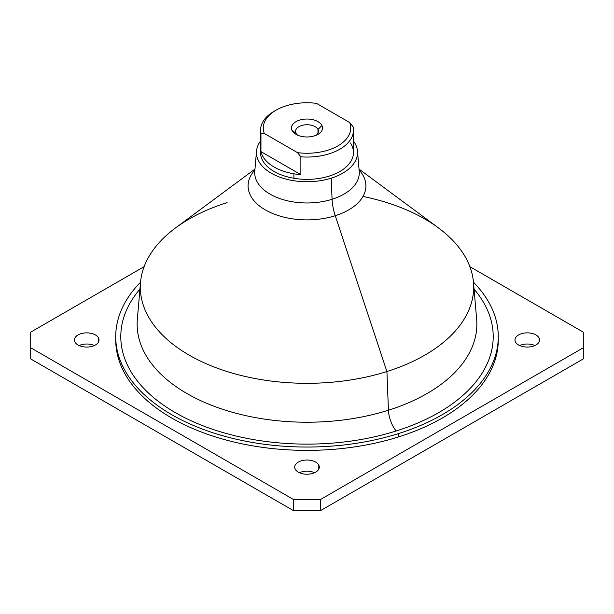 <?xml version="1.0" encoding="UTF-8"?>
<svg xmlns="http://www.w3.org/2000/svg" width="614" height="614" viewBox="0 0 614 614"><rect width="100%" height="100%" fill="white"/><g stroke="black" fill="none" stroke-linecap="round" stroke-linejoin="round"><path stroke-width="0.92" d="M317.983 129.493L317.983 133.215L317.983 129.493A11.443 6.608 180 0 1 318.443 131.35A11.443 6.608 180 0 1 316.317 135.187A11.443 6.608 0 0 0 317.983 129.493A11.443 6.608 0 0 0 303.776 125.01A11.443 6.608 0 0 0 296.017 133.215A11.443 6.608 180 0 1 295.557 131.35A11.443 6.608 180 0 1 305.373 124.811A11.443 6.608 180 0 1 317.983 129.493L321.913 125.479L317.983 129.493M297.683 135.187A11.443 6.608 180 0 1 296.017 133.215L292.087 130.529A15.542 8.972 180 0 1 302.625 119.392A15.542 8.972 180 0 1 321.913 125.479A15.542 8.972 180 0 1 317.991 134.351A15.542 8.972 180 0 1 296.009 134.351A15.542 8.972 180 0 1 292.087 130.529L296.017 133.215A11.443 6.608 0 0 0 297.683 135.187M264.319 133.484A43.717 25.243 180 0 1 316.494 103.367L349.681 122.524A43.717 25.243 180 0 1 297.506 152.648L264.319 133.484L297.506 152.648A43.717 25.243 0 0 0 349.681 122.524L316.494 103.367A43.717 25.243 0 0 0 276.085 110.159A43.717 25.243 0 0 0 264.319 133.484L260.95 133.768L264.319 133.484M321.913 125.479A15.542 8.972 0 0 0 302.625 119.392A15.542 8.972 0 0 0 292.087 130.529A15.542 8.972 0 0 0 311.375 136.615A15.542 8.972 0 0 0 321.913 125.479M353.449 130.237L353.449 152.548A46.449 26.816 180 0 1 329.273 176.08A46.449 26.816 180 0 1 293.922 178.283L293.922 173.816A46.449 26.816 0 0 0 300.875 174.668L300.875 156.823A46.449 26.816 0 0 0 353.449 130.237A46.449 26.816 0 0 0 353.05 126.699L349.681 122.524L353.05 126.699A46.449 26.816 180 0 1 300.875 156.823L297.506 152.648L300.875 156.823L300.875 174.668L260.95 151.62L260.95 133.768A46.449 26.816 180 0 1 274.151 111.272L276.085 110.159M260.95 149.01A46.449 26.816 0 0 0 293.922 178.283A46.449 26.816 180 0 1 260.551 152.548L260.551 130.237A46.449 26.816 0 0 0 260.95 133.768L260.95 151.62A46.449 26.816 0 0 0 293.922 173.816L293.922 178.283A46.449 26.816 0 0 0 329.273 176.08A46.449 26.816 0 0 0 350.44 143.047M275.149 110.712A46.449 26.816 0 0 0 260.551 130.237M260.95 151.62L300.875 174.668A46.449 26.816 180 0 1 293.922 173.816A46.449 26.816 180 0 1 260.95 151.62M30.7 358.921L293.477 510.633L320.523 510.633L583.3 358.921L320.523 510.633L293.477 510.633L30.7 358.921L30.7 347.77L30.7 358.921M79.129 345.536A12.295 7.099 180 0 1 94.341 345.536A12.295 7.099 0 0 0 79.129 345.536M519.659 345.536A12.295 7.099 180 0 1 534.871 345.536A12.295 7.099 0 0 0 519.659 345.536M299.394 472.703A12.295 7.099 180 0 1 314.606 472.703A12.295 7.099 0 0 0 299.394 472.703M583.3 332.151L469.894 266.676L583.3 332.151L583.3 358.921L583.3 332.151M144.106 266.676L30.7 332.151L30.7 347.77L293.477 499.481L293.477 510.633L293.477 499.481L320.523 499.481L320.523 510.633L320.523 499.481L583.3 347.77L320.523 499.481L293.477 499.481L30.7 347.77L30.7 332.151L144.106 266.676M98.532 341.96L98.532 337.961A12.295 7.099 180 0 1 99.031 339.956A12.295 7.099 180 0 1 88.485 346.987A12.295 7.099 180 0 1 74.931 341.96A12.295 7.099 180 0 1 74.44 339.956A12.295 7.099 180 0 1 84.985 332.934A12.295 7.099 180 0 1 98.532 337.961L98.532 341.96M539.069 341.96L539.069 337.961A12.295 7.099 180 0 1 539.56 339.956A12.295 7.099 180 0 1 529.015 346.987A12.295 7.099 180 0 1 515.468 341.96A12.295 7.099 180 0 1 514.969 339.956A12.295 7.099 180 0 1 525.515 332.934A12.295 7.099 180 0 1 539.069 337.961L539.069 341.96M318.796 469.127L318.796 465.128A12.295 7.099 180 0 1 319.295 467.131A12.295 7.099 180 0 1 308.75 474.154A12.295 7.099 180 0 1 295.204 469.127A12.295 7.099 180 0 1 294.705 467.131A12.295 7.099 180 0 1 305.25 460.101A12.295 7.099 180 0 1 318.796 465.128L318.796 469.127M115.747 338.283A191.276 110.428 0 0 0 398.701 436.869A191.276 110.428 0 0 0 498.253 338.283M74.931 341.96A12.295 7.099 0 0 0 90.197 346.772A12.295 7.099 0 0 0 98.532 337.961A12.295 7.099 0 0 0 83.274 333.149A12.295 7.099 0 0 0 74.931 341.96M515.468 341.96A12.295 7.099 0 0 0 530.726 346.772A12.295 7.099 0 0 0 539.069 337.961A12.295 7.099 0 0 0 523.803 333.149A12.295 7.099 0 0 0 515.468 341.96M295.204 469.127A12.295 7.099 0 0 0 310.461 473.939A12.295 7.099 0 0 0 318.796 465.128A12.295 7.099 0 0 0 303.539 460.316A12.295 7.099 0 0 0 295.204 469.127M331.238 178.16A50.548 29.188 180 0 1 272.984 174.138A50.548 29.188 180 0 1 260.551 141.036A50.548 29.188 0 0 0 256.514 151.105A50.548 29.188 0 0 0 280.145 177.269A50.548 29.188 0 0 0 331.238 178.16A50.548 29.188 0 0 0 357.486 151.105A50.548 29.188 0 0 0 353.449 141.036A50.548 29.188 180 0 1 331.238 178.16L332.067 199.274L331.238 178.16M359.221 171.321L359.221 171.321A52.282 30.186 180 0 1 332.067 199.274A52.282 30.186 180 0 1 279.224 198.353A52.282 30.186 180 0 1 254.779 171.291A52.282 30.186 0 0 0 279.224 198.353A52.282 30.186 0 0 0 332.067 199.274A52.282 30.186 0 0 0 359.221 171.291L357.486 151.105M335.252 215.714A27.323 10.699 72.5 0 1 332.067 199.274A27.323 10.699 -107.5 0 0 335.252 215.714A58.921 34.016 180 0 1 265.639 210.088A58.921 34.016 180 0 1 254.894 169.986A58.921 34.016 0 0 0 265.639 210.088A58.921 34.016 0 0 0 335.252 215.714A58.921 34.016 0 0 0 359.106 169.986A58.921 34.016 180 0 1 335.252 215.714L386.912 371.531L335.252 215.714M359.029 169.073L438.473 227.932A166.686 96.237 180 0 1 386.912 371.531A166.686 96.237 180 0 1 179.986 349.404A166.686 96.237 180 0 1 175.527 227.932L254.971 169.073M227.088 202.628A166.686 96.237 0 0 0 140.522 282.325A166.686 96.237 0 0 0 218.446 368.607A166.686 96.237 0 0 0 386.912 371.531L388.432 410.221A169.855 98.063 0 0 0 476.648 319.311A169.855 98.063 180 0 1 388.432 410.221L386.912 371.531A166.686 96.237 0 0 0 473.478 282.325A166.686 96.237 0 0 0 362.997 196.442M388.432 410.221A169.855 98.063 180 0 1 216.757 407.243A169.855 98.063 180 0 1 137.352 319.311A169.855 98.063 0 0 0 216.757 407.243A169.855 98.063 0 0 0 388.432 410.221A16.394 6.416 -107.5 0 0 396.276 430.959A16.394 6.416 72.5 0 1 388.432 410.221M474.062 289.125A186.211 107.511 180 0 1 396.276 430.959A186.211 107.511 180 0 1 178.152 414.227A186.211 107.511 180 0 1 139.938 289.125A186.211 107.511 0 0 0 178.152 414.227A186.211 107.511 0 0 0 396.276 430.959A186.211 107.511 0 0 0 474.062 289.125M398.701 433.522A191.276 110.428 180 0 1 170.738 414.112A191.276 110.428 180 0 1 140.529 282.225A191.276 110.428 0 0 0 115.724 336.61A191.276 110.428 0 0 0 398.701 433.522A191.276 110.428 0 0 0 498.276 336.61A191.276 110.428 0 0 0 473.471 282.225A191.276 110.428 180 0 1 398.701 433.522L398.701 436.869L398.701 433.522M498.276 336.61L498.276 339.956A191.276 110.428 180 0 1 398.701 436.869A191.276 110.428 180 0 1 115.724 339.956L115.724 336.61M254.779 171.321L256.514 151.105M476.648 319.311L473.478 282.325M137.352 319.311L140.522 282.325"/></g></svg>
